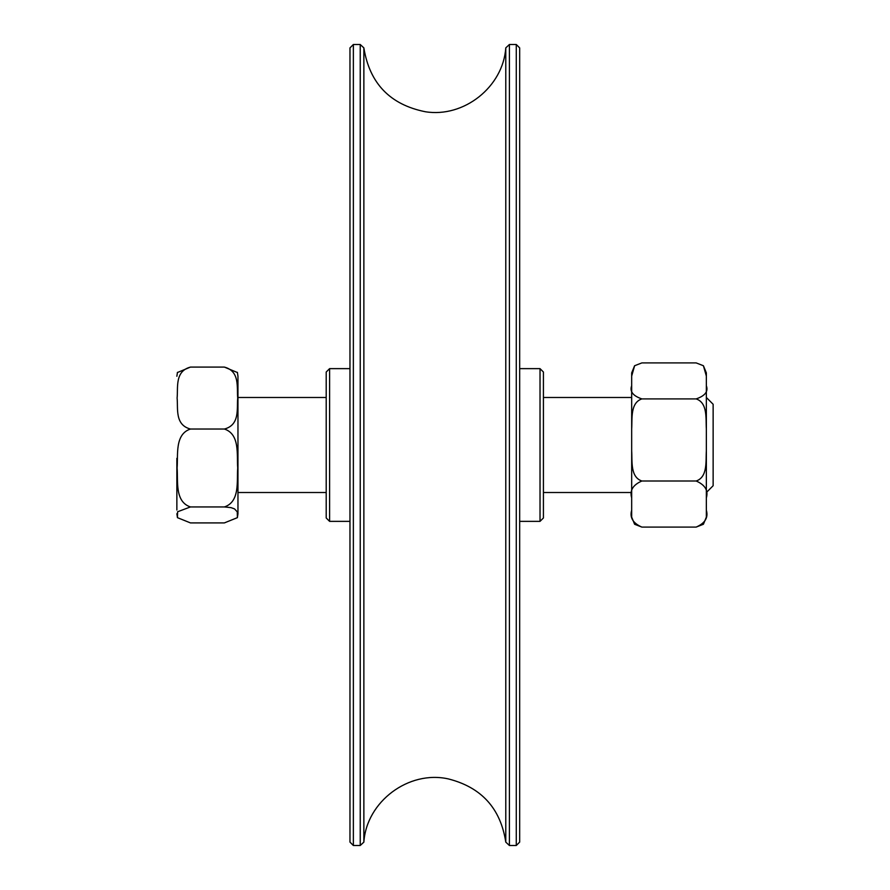 <?xml version="1.0" encoding="UTF-8"?>
<svg xmlns="http://www.w3.org/2000/svg" width="890" height="890" viewBox="0 0 890 890"><rect width="100%" height="100%" fill="white"/><g stroke="black" fill="none" stroke-linecap="round" stroke-linejoin="round"><path stroke-width="1.33" d="M329.6 368.638L326.207 372.031L326.207 517.969L329.6 521.362L329.6 368.638L349.97 368.638M540.03 521.362L543.423 517.969L543.423 372.031L540.03 368.638L540.03 521.362L519.671 521.362M237.385 372.343L237.964 376.27L237.964 513.73L237.385 517.657L237.274 511.872L234.537 508.902L231.066 507.645L224.38 506.944C240.222 501.738 236.651 480.889 237.719 467.984C236.651 455.09 240.222 434.231 224.38 429.036C240.222 424.897 236.651 408.321 237.719 398.064C236.651 387.806 240.222 371.23 224.38 367.092L237.441 372.543M177.388 372.543L190.449 367.092C174.607 371.23 178.178 387.806 177.11 398.064C178.178 408.321 174.607 424.897 190.449 429.036C174.607 434.231 178.178 455.09 177.11 467.984C178.178 480.889 174.607 501.738 190.449 506.944L177.599 511.761L177.444 517.657L190.449 522.908L224.38 522.908L237.385 517.657M176.865 510.003L176.865 458.328M190.449 367.092L224.38 367.092M190.449 429.036L224.38 429.036M706.348 397.485L706.348 492.515L713.135 485.729L713.135 404.271L706.348 397.485M190.449 506.944L224.38 506.944M703.412 365.734L706.348 372.877L706.348 376.092L703.412 365.734L696.158 362.909L641.857 362.909L634.615 365.734L631.678 376.092L631.678 372.877L631.678 385.715C629.553 391.455 632.946 395.861 641.857 398.909C630.153 402.825 632.334 418.912 631.678 428.98L631.678 385.715M696.158 398.909C705.069 395.861 708.462 391.455 706.348 385.715L706.348 428.98C705.681 418.912 707.861 402.825 696.158 398.909L641.857 398.909M703.412 524.266L696.158 527.091C705.08 523.187 708.473 517.557 706.348 510.215L706.348 517.123L703.412 524.266M696.158 481.001C707.861 477.084 705.681 460.987 706.348 450.93L706.348 497.888C708.473 490.535 705.08 484.905 696.158 481.001L641.857 481.001C632.946 484.905 629.542 490.535 631.678 497.888L631.678 504.285M543.423 492.515L631.678 492.515L631.678 497.877L631.678 450.93C632.334 460.987 630.153 477.084 641.857 481.001M641.857 527.091L634.615 524.266L631.678 517.123L631.678 510.215C629.542 517.557 632.946 523.187 641.857 527.091L696.158 527.091M631.678 513.908L631.678 517.123M706.348 510.215L706.348 497.888M706.348 385.715L706.348 376.092M706.348 450.93L706.348 428.98M631.678 510.215L631.678 497.888M631.678 450.93L631.678 428.98M516.278 845.5L519.671 842.107L519.671 47.893L516.278 44.5L516.278 845.5L509.403 845.5L509.403 44.5L505.776 47.882L505.776 842.118L509.403 845.5M353.363 845.5L353.363 44.5L349.97 47.893L349.97 842.107L353.363 845.5L360.228 845.5L360.228 44.5L353.363 44.5M505.776 842.118C500.58 808.409 481.468 787.339 448.404 778.928C408.755 769.995 366.535 801.545 363.865 842.118L363.865 47.882L360.228 44.5M329.6 521.362L349.97 521.362M540.03 368.638L519.671 368.638M177.455 517.657L176.865 513.73M177.455 372.343L176.865 376.27M237.964 492.515L326.207 492.515M237.964 397.485L326.207 397.485M543.423 397.485L631.678 397.485M634.603 365.734L631.678 372.877M516.278 44.5L509.403 44.5M363.865 842.118L360.228 845.5M505.776 47.882C503.117 86.875 463.968 117.981 425.376 111.751C390.098 104.697 369.595 83.404 363.865 47.882"/></g></svg>

